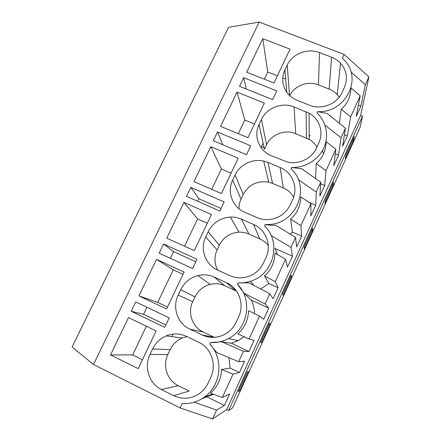 <?xml version="1.0" encoding="UTF-8"?>
<svg xmlns="http://www.w3.org/2000/svg" width="441" height="441" viewBox="0 0 441 441"><rect width="100%" height="100%" fill="white"/><g stroke="black" fill="none" stroke-linecap="round" stroke-linejoin="round"><path stroke-width="0.66" d="M259.203 22.05L228.543 27.359L72.104 347.006L93.503 364.52L259.203 22.05L344.112 54.425L368.897 76.916L360.694 115.294L362.596 116.049L360.065 127.421L232.677 407.771L228.62 410.565L362.596 116.049M264.153 147.829L261.403 146.688M253.906 285.432L250.538 281.215C273.855 274.423 281.793 241.922 264.545 225.886L265.157 224.563L269.688 225.213L269.457 224.469C297.063 223.306 311.021 186.4 291.038 168.787L291.644 167.492L301.666 168.727L320.756 182.227L319.846 196.157L324.692 185.529L326.026 170.7L335.849 149.201L333.738 165.7L338.528 155.193L341.053 137.818L345.446 128.215L342.574 146.324L347.326 135.9L350.606 116.926L360.231 95.868L356.201 116.446L360.903 106.138L365.33 84.722L368.897 76.916M344.112 54.425L342.343 58.234L344.702 60.626C362.882 79.171 344.978 113.376 317.553 111.645L316.963 112.918C326.373 121.733 329.256 136.126 323.793 148.011C318.347 159.896 305.095 167.922 291.644 167.492M194.183 402.203L216.586 410.091L212.534 418.95L180.077 407.908L93.503 364.52M180.077 407.908L182.094 403.554C189.983 404.05 197.243 402.016 203.874 397.462C221.2 385.947 223.995 358.516 209.762 343.936L210.407 342.547L221.707 341.803L243.471 351.273L248.956 351.582L254.093 340.309L249.088 338.986L259.562 316.081L263.685 319.29L268.762 308.154L265.107 303.954L269.782 293.717L273.051 298.755L278.089 287.703L275.283 281.694L285.531 259.269L287.488 267.092L292.471 256.171L290.961 247.401L295.542 237.385L296.672 246.954L301.616 236.117L300.922 225.61L310.955 203.659L310.839 215.903L315.723 205.197L316.269 192.033L320.756 182.227M268.762 308.154L251.309 300.112L244.105 293.32L237.456 284.258C252.902 299.351 248.261 328.771 228.432 338.605C222.749 341.588 216.74 342.905 210.407 342.547M237.456 284.258L238.085 282.896L248.945 282.841L269.782 293.717M250.538 281.215C246.475 282.549 242.324 283.105 238.085 282.896M269.457 224.469L265.157 224.563M161.489 389.568C149.113 383.709 143.749 366.967 149.995 354.476L167.85 354.525C162.338 365.622 167.189 380.473 178.214 385.655L161.489 389.568L173.748 395.676C182.376 399.623 190.771 399.033 198.935 393.901C202.976 391.128 206.052 387.485 208.163 382.975L210.759 377.342C216.961 364.553 211.085 347.833 198.671 342.222L186.444 336.356C179.796 333.324 173.054 333.164 166.213 335.882C160.133 338.517 155.601 342.877 152.614 348.963L149.995 354.476M164.702 327.365L131.181 311.269L135.701 301.887L169.206 317.862L164.702 327.365M297.162 100.311L293.651 98.575C283.767 92.836 279.919 80.091 284.875 70.08L287.218 65.136C292.339 53.736 307.642 47.788 319.538 52.611L331.56 57.22C335.05 58.57 338.043 60.577 340.54 63.234C346.747 70.477 348.032 78.548 344.399 87.45L342.073 92.5C337.001 104.186 321.235 110.222 309.224 105.123L297.162 100.311M272.632 99.611L239.524 86.315L243.669 77.704L276.761 90.901L272.632 99.611M253.575 224.469C265.901 229.557 271.932 245.295 265.995 257.533L263.509 262.919C260.196 269.749 254.915 274.352 247.677 276.733C241.514 278.53 235.533 278.15 229.739 275.597L217.556 270.035C205.263 264.716 199.729 248.945 205.715 236.988L208.213 231.718C212.909 222.755 220.296 217.871 230.367 217.06C234.226 216.917 237.914 217.611 241.431 219.138L253.575 224.469L259.738 238.846L248.906 234.055C245.769 232.683 242.478 232.06 239.039 232.175C230.059 232.876 223.482 237.23 219.32 245.229L217.104 249.937C214.089 256.772 214.276 263.486 217.667 270.085M202.055 334.967L189.834 329.135C177.497 323.551 172.051 307.305 178.164 295.084L180.722 289.693C184.382 282.4 190.104 277.698 197.882 275.586C203.522 274.247 208.979 274.754 214.243 277.102L226.426 282.692C238.796 288.039 244.755 304.257 238.686 316.765L236.144 322.272C233.565 327.724 229.618 331.841 224.309 334.62C216.884 338.175 209.469 338.291 202.055 334.967L214.403 337.343M224.149 201.917L219.839 211.013L186.515 196.372L190.843 187.386L224.149 201.917M316.451 148.071C311.776 158.688 298.574 164.923 287.102 161.957L271.204 155.662C258.994 150.844 253.305 135.982 259.049 124.527L261.447 119.478C266.684 107.83 282.124 101.871 294.059 106.931L309.13 113.221C319.488 118.872 323.948 132.267 318.832 142.917L316.451 148.071M237.082 92.092L264.391 103.111L247.958 137.691L220.594 126.33L237.082 92.092L244.788 120.068L238.289 133.678M217.534 131.964L250.742 145.811L246.519 154.714L213.301 140.756L217.534 131.964L222.81 144.753M268.029 162.426L280.134 167.508C292.416 172.348 298.518 187.623 292.703 199.597L290.272 204.861C285.768 213.687 278.519 218.593 268.514 219.585C264.424 219.816 260.521 219.127 256.811 217.529L244.672 212.226C232.418 207.16 226.806 191.852 232.672 180.154L235.119 174.989C239.871 164.592 252.472 158.44 263.707 161.064L268.029 162.426L272.538 183.373L268.679 182.133C257.285 180.424 248.79 184.553 243.195 194.531L241.018 199.15C239.595 202.199 238.906 205.385 238.95 208.72M210.804 146.66L238.201 158.225L221.415 193.555L193.963 181.637L210.804 146.66L221.41 169.041L211.713 189.343M183.958 202.408L166.753 238.146L194.288 250.642L211.443 214.541L183.958 202.408L197.579 218.957L184.559 246.227M196.978 259.253L192.574 268.552L159.151 253.195L163.572 244.016L196.978 259.253M156.533 259.369L138.943 295.889L166.56 308.992L184.095 272.086L156.533 259.369L173.285 269.837L157.74 302.399L167.497 307.019M110.52 354.917L138.215 368.648L156.142 330.915L128.496 317.581L110.52 354.917L132.664 354.917L142.449 359.735M262.814 38.659L290.029 49.155L273.944 83.013L246.668 72.186L262.814 38.659L267.731 72.015L264.308 79.187M350.953 71.905L365.33 84.722M212.534 418.95L226.685 409.606L360.694 115.294M216.586 410.091L224.375 405.461L229.623 393.967L222.325 397.534L233.03 374.122L239.402 372.524L244.584 361.168L238.691 361.73L243.471 351.273M228.62 410.565L226.685 409.606M238.327 391.498L247.175 372.039L248.553 371.658L239.904 390.687L238.327 391.498M353.313 141.159L345.391 158.589L346.168 154.333L354.261 136.534L353.313 141.159L352.337 140.762M291.556 277.036L283.21 295.398L282.626 294.07L291.159 275.305L291.556 277.036L290.575 276.595M270.245 323.931L269.368 323.236L260.681 342.343L261.75 342.618L270.245 323.931L269.258 323.474M333.082 185.667L325.023 203.406L325.364 200.087L333.594 181.979L333.082 185.667L332.106 185.259M312.498 230.957L312.57 228.229L304.185 246.662L304.301 249L312.498 230.957L311.522 230.527M207.099 336.737L207.457 335.97M234.121 289.39L234.491 288.596M237.71 340.948L235.963 340.121M317.553 111.645L327.189 113.486L345.446 128.215M339.355 123.298L341.18 109.114C347.144 104.379 350.402 97.362 350.964 88.057M324.94 125.112L341.053 137.818M243.669 77.704L246.365 89.06M285.652 79.082L282.764 77.941M277.367 75.813L267.731 72.015M319.538 52.611L318.463 84.881L329.195 89.093C332.31 90.328 334.978 92.147 337.205 94.55L340.54 63.234M339.228 97.152L337.205 94.55M318.463 84.881C307.978 80.538 294.478 85.62 289.765 95.653M360.903 106.138L358.412 105.156M351.019 87.858L360.231 95.868M341.18 109.114L350.606 116.926M347.326 135.9L344.41 134.726M338.528 155.193L335.254 153.854M315.646 178.611L316.169 163.523C322.382 158.402 325.712 151.153 326.169 141.776L335.849 149.201M325.91 145.111L326.169 141.776M323.573 153.777L322.454 150.601M298.342 179.663L316.269 192.033M324.692 185.529L320.651 183.831M316.169 163.523L326.026 170.7M316.925 147.046C315.028 143.838 312.443 141.274 309.169 139.367L295.718 133.656C285.068 129.059 271.276 134.356 266.612 144.802L264.479 149.334L259.049 124.527M259.385 126.065L258.525 125.713M254.451 124.037L244.788 120.068M263.106 143.066L260.984 147.57M315.723 205.197L308.937 202.309M269.688 225.213L275.592 225.164L295.542 237.385M290.123 234.066L292.433 232.109L290.625 219.1C297.036 213.626 300.442 206.223 300.839 196.879L310.955 203.659M271.193 235.621L290.961 247.401M301.616 236.117L292.433 232.109M290.625 219.1L300.922 225.61M190.843 187.386L198.897 198.759L221.046 208.472M197.684 201.278L198.897 198.759M272.538 183.373L283.337 187.965C287.797 189.906 291.247 192.949 293.689 197.094M231.095 173.181L221.41 169.041M292.471 256.171L275.068 248.465L277.395 254.578M260.719 288.987L268.872 283.524L264.528 275.879C271.149 270.041 274.627 262.472 274.964 253.178L285.531 259.269M244.105 293.32L265.107 303.954M278.089 287.703L268.872 283.524M264.528 275.879L275.283 281.694M163.572 244.016L173.572 251.618L195.787 261.772M170.353 258.343L173.572 251.618M268.26 245.51C265.973 242.589 263.128 240.367 259.738 238.846M207.292 223.273L197.579 218.957M248.956 351.582L231.459 343.258L221.707 341.803M231.459 343.258L238.372 340.606L244.033 336.698M249.088 338.986L237.853 333.898C244.694 327.685 248.244 319.951 248.52 310.696L259.562 316.081M254.485 313.606C254.457 308.838 253.399 304.345 251.309 300.112M209.762 343.936L216.751 352.519L238.691 361.73M131.181 311.269L143.546 314.301L146.93 307.239M214.117 337.205L203.224 332.018L189.834 329.135M236.519 291.148L224.805 285.735C220.114 283.635 215.252 283.183 210.23 284.362C203.301 286.237 198.218 290.426 194.977 296.92L192.717 301.716C187.309 312.597 192.226 327.057 203.224 332.018M138.943 295.889L157.74 302.399M183.026 274.341L173.285 269.837M165.833 324.978L143.546 314.301M261.75 342.618L260.763 342.155M239.402 372.524L230.141 368.053L221.498 369.486C221.294 378.67 217.661 386.575 210.594 393.201L222.325 397.534M221.498 369.486L233.03 374.122M224.375 405.461L206.829 396.79L201.647 398.907M206.829 396.79L213.527 394.282M230.141 368.053L228.929 357.634M172.982 334.107L171.797 336.621M132.664 354.917L146.373 326.202M186.984 336.615L182.216 338.01C176.813 340.353 172.789 344.223 170.154 349.63L167.85 354.525M173.748 395.676L189.134 391.057L178.214 385.655M239.904 390.687L238.917 390.202M309.163 136.947L309.951 135.249M331.56 57.22L329.195 89.093M286.793 92.29L284.875 70.08M289.544 95.449L287.218 65.136M266.612 144.802L261.447 119.478M295.718 133.656L294.059 106.931M306.12 111.771L306.484 138.055M241.018 199.15L232.672 180.154M243.195 194.531L235.119 174.989M280.134 167.508L283.337 187.965M217.104 249.937L205.715 236.988M219.32 245.229L208.213 231.718M248.906 234.055L241.431 219.138M192.717 301.716L178.164 295.084M194.977 296.92L180.722 289.693M224.805 285.735L214.243 277.102M226.426 282.692L235.67 290.735M170.154 349.63L152.614 348.963M309.169 139.367L309.13 113.221M268.679 182.133L263.707 161.064M239.039 232.175L230.367 217.06M238.372 340.606L228.432 338.605M210.23 284.362L197.882 275.586M212.612 393.945L203.874 397.462M182.216 338.01L166.213 335.882"/></g></svg>
